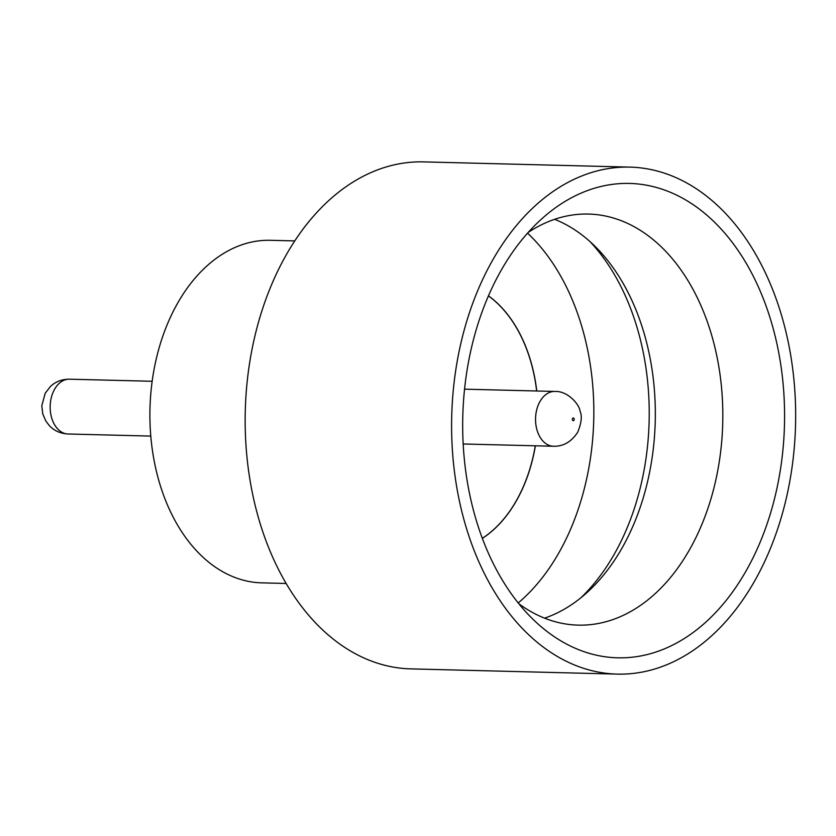 <?xml version="1.0" encoding="UTF-8"?>
<svg xmlns="http://www.w3.org/2000/svg" width="836" height="836" viewBox="0 0 836 836"><rect width="100%" height="100%" fill="white"/><g stroke="black" fill="none" stroke-linecap="round" stroke-linejoin="round"><path stroke-width="1.25" d="M748.304 566.923A237.257 160.899 -88.6 0 1 532.856 619.162A237.257 160.899 -88.6 0 1 498.946 274.292A237.257 160.899 -88.6 0 1 543.003 217.726A237.257 160.899 -88.6 0 1 746.182 263.225A237.257 160.899 -88.6 0 1 748.304 566.923M518.822 603.717A205.604 139.434 91.4 0 0 578.157 625.129A205.604 139.434 91.4 0 0 691.382 546.378A205.604 139.434 91.4 0 0 710.454 331.192A205.604 139.434 91.4 0 0 588.534 214.058A205.604 139.434 91.4 0 0 528.195 232.439M589.944 241.541A215.887 146.404 -88.6 0 1 616.226 550.684A215.887 146.404 -88.6 0 1 580.936 597.74M554.644 219.314A205.604 139.434 -88.6 0 1 594.521 245.826A205.604 139.434 -88.6 0 1 623.907 544.675A205.604 139.434 -88.6 0 1 585.733 593.696A205.604 139.434 -88.6 0 1 544.57 618.159M286.131 583.476L261.804 582.859A171.338 116.194 -88.6 0 1 160.209 485.235A171.338 116.194 -88.6 0 1 176.103 305.913A171.338 116.194 -88.6 0 1 270.467 240.298L294.784 240.914M617.219 674.109L410.779 668.884A253.58 171.965 -88.6 0 1 260.414 524.412A253.58 171.965 -88.6 0 1 283.937 259.014A253.58 171.965 -88.6 0 1 423.591 161.891L630.03 167.116A253.58 171.965 -88.6 0 1 780.396 311.588A253.58 171.965 -88.6 0 1 756.873 576.986A253.58 171.965 -88.6 0 1 617.219 674.109A253.58 171.965 -88.6 0 1 466.854 529.627A253.58 171.965 -88.6 0 1 490.377 264.228A253.58 171.965 -88.6 0 1 630.03 167.116M518.205 602.955A215.887 146.404 91.4 0 0 560.841 549.283A215.887 146.404 91.4 0 0 527.558 233.171M535.28 445.797A133.645 90.633 -88.6 0 1 517.526 498.57A133.645 90.633 -88.6 0 1 482.309 538.342M535.385 445.797A133.645 90.633 -88.6 0 1 517.62 498.57A133.645 90.633 -88.6 0 1 482.33 538.394M488.433 295.892A133.645 90.633 -88.6 0 1 536.66 390.987M488.464 295.839A133.645 90.633 -88.6 0 1 536.764 390.987M69.451 379.189A27.41 18.591 91.4 0 0 54.35 389.68A27.41 18.591 91.4 0 0 51.811 418.376A27.41 18.591 91.4 0 0 68.071 433.999C60.558 433.581 54.371 430.864 49.512 425.837L45.855 421.114L42.772 413.966L41.8 405.753L45.175 393.275L50.505 386.399C55.625 381.613 61.937 379.21 69.451 379.189L152.162 381.279M573.998 420.184A1.369 0.93 91.4 0 0 572.555 418.491A1.369 0.93 91.4 0 0 573.998 420.184M539.732 401.949A27.41 18.591 -88.6 0 1 554.832 391.447C567.675 390.736 579.505 404.467 580.1 411.343C582.243 416.035 581.448 422.974 577.728 432.16C571.469 441.816 563.37 446.508 553.453 446.257A27.41 18.591 -88.6 0 1 537.193 430.634A27.41 18.591 -88.6 0 1 539.732 401.949M464.544 389.168L554.832 391.447M463.165 443.979L553.453 446.257M68.071 433.999L150.783 436.089"/></g></svg>
